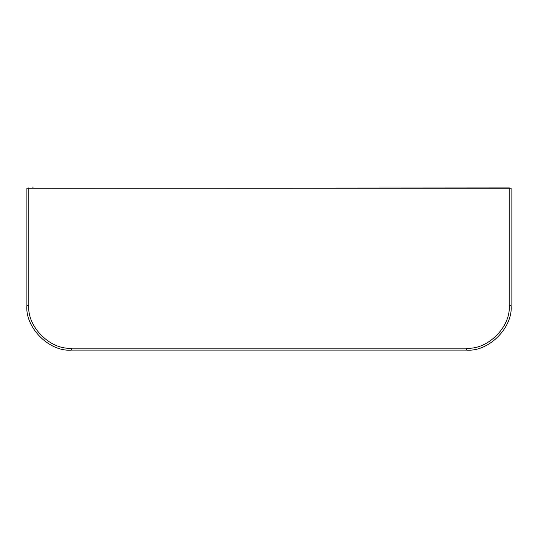 <?xml version="1.0" encoding="UTF-8"?>
<svg xmlns="http://www.w3.org/2000/svg" width="538" height="538" viewBox="0 0 538 538"><rect width="100%" height="100%" fill="white"/><g stroke="black" fill="none" stroke-linecap="round" stroke-linejoin="round"><path stroke-width="0.81" d="M28.823 187.937L26.9 188.253L26.9 305.537C24.909 327.575 49.402 352.074 71.44 350.083L466.56 350.083C488.598 352.074 513.091 327.575 511.1 305.537L511.1 188.253L28.823 188.253L28.823 305.537C26.92 326.627 50.357 350.063 71.44 348.16L466.56 348.16C487.643 350.063 511.08 326.627 509.177 305.537L509.177 187.937L26.9 188.253M511.1 188.253L509.177 187.937M505.821 187.937L504.772 187.937M33.228 187.937L32.179 187.937M509.177 305.537L511.1 305.537M466.56 350.083L466.56 348.16M71.44 348.16L71.44 350.083M28.823 305.537L26.9 305.537"/></g></svg>
